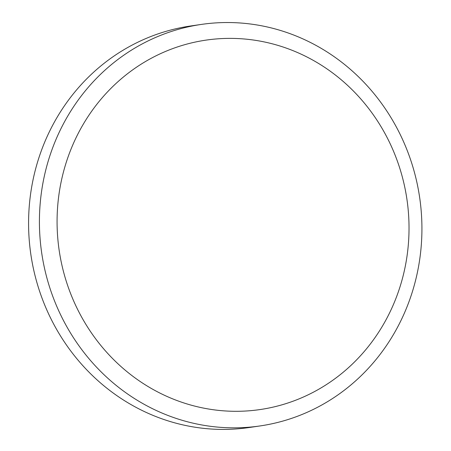 <?xml version="1.0" encoding="UTF-8"?>
<svg xmlns="http://www.w3.org/2000/svg" width="451" height="451" viewBox="0 0 451 451"><rect width="100%" height="100%" fill="white"/><g stroke="black" fill="none" stroke-linecap="round" stroke-linejoin="round"><path stroke-width="0.68" d="M259.877 425.964L249.042 427.542A202.894 191.004 -98.3 0 1 30.6 193.913A202.894 191.004 -98.3 0 1 190.626 25.983L201.462 24.405A202.894 191.004 -98.3 0 1 258.417 25.211A202.894 191.004 -98.3 0 1 419.904 258.034A202.894 191.004 -98.3 0 1 259.877 425.964A202.894 191.004 -98.3 0 1 202.922 425.158A202.894 191.004 -98.3 0 1 41.436 192.335A202.894 191.004 -98.3 0 1 201.462 24.405M258.581 40.844A186.68 175.743 -98.3 0 1 407.168 255.063A186.68 175.743 -98.3 0 1 207.516 408.837A186.68 175.743 -98.3 0 1 58.934 194.612A186.68 175.743 -98.3 0 1 258.581 40.844"/></g></svg>
